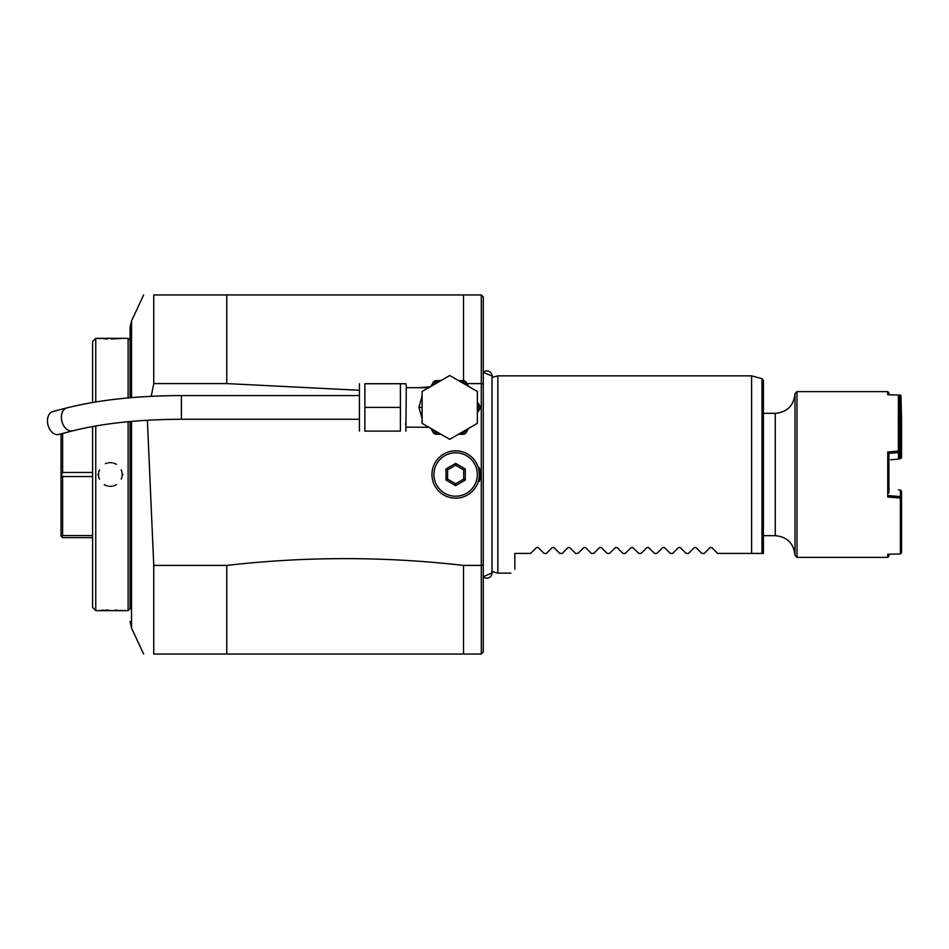 <?xml version="1.0" encoding="UTF-8"?>
<svg xmlns="http://www.w3.org/2000/svg" width="949" height="949" viewBox="0 0 949 949"><rect width="100%" height="100%" fill="white"/><g stroke="black" fill="none" stroke-linecap="round" stroke-linejoin="round"><path stroke-width="1.42" d="M92.599 537.632L62.61 537.632L61.033 536.055L61.033 433.871M61.578 536.612L62.61 535.592L62.61 476.552L61.033 474.5M92.599 535.592L62.61 535.592M61.578 474.5L62.61 472.448L62.61 433.468M97.783 610.634L95.754 610.646L92.599 607.479L92.599 426.516M92.599 402.483L92.599 341.521L95.754 338.354L95.754 401.949M95.754 610.646L95.754 425.959M128.115 397.928L128.115 338.354L95.754 338.354M97.723 610.634L128.115 610.646L128.115 421.7M97.723 474.5L98.518 474.5A11.839 11.839 0 0 1 98.542 473.824M97.723 338.354L98.66 338.437M98.933 338.461L100.962 338.627M103.856 338.793L106.015 338.888M106.561 338.9L107.723 338.923M111.187 338.947L121.792 338.461M122.682 610.61L121.769 610.527M121.187 610.48L119.788 610.373M117.391 610.231L115.066 610.124M108.554 610.065L105.315 610.136M103.571 610.219L100.914 610.385M128.115 610.646L130.084 608.665L130.084 421.522L130.084 608.665M128.115 338.354L130.084 340.335L130.084 327.524L130.084 397.75L130.084 340.335M153.762 565.414L226.764 565.414L226.764 654.051L153.762 654.051C140.345 654.051 140.345 654.051 153.762 654.051C140.345 654.051 140.345 654.051 153.762 654.051L153.762 565.414L147.38 420.229M466.944 383.586L481.297 383.586L481.297 294.949L153.762 294.949C140.345 294.949 140.345 294.949 153.762 294.949C140.345 294.949 140.345 294.949 153.762 294.949L153.762 383.586L151.235 396.314M226.764 565.414C305.685 556.363 384.606 556.363 463.527 565.414L463.527 654.051L226.764 654.051M463.527 654.051L481.297 654.051L481.297 565.414L463.527 565.414M481.285 654.051L483.266 652.07L483.266 296.918L481.285 294.949M483.266 581.642L483.266 381.901M483.266 384.06L481.285 383.586L481.285 565.414L483.266 564.94M430.348 386.801L418.711 387.69M358.959 390.253L226.764 383.586L153.762 383.586M479.316 474.5L479.316 467.596A24.662 24.662 0 0 1 479.316 481.404L479.316 474.5A23.678 23.678 0 0 1 455.639 498.178A23.678 23.678 0 0 1 431.961 474.5A23.678 23.678 0 0 1 455.639 450.822A23.678 23.678 0 0 1 479.316 474.5M463.527 294.949L463.527 380.585M226.764 294.949L226.764 383.586M422.103 418.734L418.936 407.418L422.103 396.101M427.418 388.307L427.845 387.69L406.314 387.69L406.314 385.994L405.864 431.095M400.395 383.74L400.431 383.74C407.085 383.74 407.085 383.74 400.395 383.74L364.879 383.74C358.188 383.74 358.188 383.74 364.879 383.74L364.879 431.095C358.188 431.095 358.188 431.095 364.879 431.095L400.395 431.095L400.395 383.74M400.395 431.095C407.085 431.095 407.085 431.095 400.395 431.095M405.603 423.681L405.508 424.357M400.395 407.418L364.879 407.418M359.41 431.095L359.41 383.74M66.81 407.916A11.839 8.09 -104.5 0 0 61.4 417.216A11.839 8.09 -104.5 0 0 72.741 430.846L58.791 434.452A11.839 8.09 -104.5 0 1 47.45 420.822A11.839 8.09 -104.5 0 1 52.859 411.534L66.81 407.916C99.04 399.837 137.237 395.721 181.389 395.579L181.389 419.256L358.959 419.256M449.719 375.519L477.347 391.463L477.347 423.361L449.719 439.316L422.103 423.361L422.103 391.463L449.719 375.519M468.581 386.409L467.715 384.926A28.802 28.802 0 0 0 460.194 380.585L458.486 380.585M431.226 385.78L433.61 381.652L435.461 380.585L439.245 380.585A28.802 28.802 0 0 0 435.472 382.388L432.768 385.306M460.194 380.585L463.978 380.585A30.38 30.38 0 0 1 465.829 381.652L467.715 384.926M440.953 380.585L439.245 380.585M432.732 383.171L430.87 386.409L433.61 381.652L435.472 382.388L436.504 380.585M480.087 408.485L478.201 411.759A28.802 28.802 0 0 0 478.201 403.076L480.087 406.35A30.38 30.38 0 0 1 480.087 408.485M467.715 429.909L465.829 433.183A30.38 30.38 0 0 1 463.978 434.251L460.194 434.251A28.802 28.802 0 0 0 467.715 429.909L468.581 428.426M432.768 429.529L435.472 432.447A28.802 28.802 0 0 0 439.245 434.251L435.461 434.251L433.61 433.183L432.21 430.751M439.245 434.251L440.953 434.251M458.486 434.251L460.194 434.251M436.504 434.251L435.472 432.447L433.61 433.183L431.819 430.075M431.925 430.253L431.214 429.031M479.316 481.404L479.316 467.596M477.347 474.5A21.708 21.708 0 0 1 455.639 496.208A21.708 21.708 0 0 1 433.942 474.5A21.708 21.708 0 0 1 455.639 452.792A21.708 21.708 0 0 1 477.347 474.5M465.271 468.936L455.639 463.373L446.006 468.936L446.006 480.064L455.639 485.627L465.271 480.064L465.271 468.936L463.67 469.862L455.639 465.224L447.608 469.862L447.608 479.138L455.639 483.776L463.67 479.138L463.67 469.862M465.271 480.064L463.67 479.138M455.639 485.627L455.639 483.776M446.006 480.064L447.608 479.138M446.006 468.936L447.608 469.862M455.639 463.373L455.639 465.224M491.819 571.535L492.021 572.971L483.266 576.695A5.172 5.172 -0 0 0 492.021 572.971L492.021 376.029A5.172 5.172 -0 0 0 483.266 372.305L492.021 376.029L492.021 377.417L497.857 375.851L497.857 573.149L510.882 573.149M497.857 375.851L751.608 375.851L751.608 553.421L761.976 553.421L717.669 553.421L751.608 553.421M761.976 378.627L763.435 380.525L763.435 553.421L761.976 553.421L761.976 378.627L751.608 375.851M710.113 547.549L711.786 547.549L710.113 547.549L704.241 553.421L701.88 553.421L696.008 547.549L694.336 547.549L688.452 553.421L686.103 553.421L680.219 547.549L678.547 547.549L672.675 553.421L670.314 553.421L664.442 547.549L662.758 547.549L656.886 553.421L654.525 553.421L648.653 547.549L646.981 547.549L641.097 553.421L638.748 553.421L632.864 547.549L631.192 547.549L625.32 553.421L622.959 553.421L617.087 547.549L615.415 547.549L609.531 553.421L607.17 553.421L601.298 547.549L599.626 547.549L593.754 553.421L591.393 553.421L585.509 547.549L583.837 547.549L577.965 553.421L575.604 553.421L569.732 547.549L568.06 547.549L562.176 553.421L559.827 553.421L553.943 547.549L552.271 547.549L546.399 553.421L544.038 553.421L538.166 547.549L536.482 547.549L530.61 553.421L514.832 553.421L514.832 569.21C509.554 574.489 509.554 574.489 514.832 569.21C509.554 574.489 509.554 574.489 514.832 569.21M536.482 547.549L538.166 547.549M552.271 547.549L553.943 547.549M568.06 547.549L569.732 547.549M583.837 547.549L585.509 547.549M599.626 547.549L601.298 547.549M615.415 547.549L617.087 547.549M631.192 547.549L632.864 547.549M646.981 547.549L648.653 547.549M662.758 547.549L664.442 547.549M678.547 547.549L680.219 547.549M694.336 547.549L696.008 547.549M711.786 547.549L717.669 553.421M763.435 413.337L775.274 413.337L775.274 535.663L763.435 535.663L763.435 474.5M795.001 474.5L795.001 555.39L796.982 557.371L796.982 391.629L795.001 393.61L795.001 474.5M888.928 554.228L888.928 556.185L887.742 557.371L796.982 557.371M887.742 557.371L887.742 554.252L900.364 553.943L900.364 498.083L887.742 497.003L887.742 451.985L898.395 451.083L898.395 395.009L899.581 396.291L899.581 450.941L898.395 451.083M899.189 395.852L900.981 395.496L900.364 395.057L887.742 394.748L898.395 395.009M887.742 394.748L887.742 391.629L796.982 391.629M900.364 553.943L901.55 552.781L901.55 497.845L900.376 496.6L900.376 490.064L901.55 491.309L901.55 497.845M900.981 497.395L900.364 498.083M887.742 497.003L888.928 495.639L900.376 496.6M888.928 492.97L888.928 453.361L887.742 451.985M900.981 395.496L901.55 420.632L900.364 421.736L900.933 458.497L898.478 459.091L898.466 451.166M890.66 459.755L898.478 459.102L899.581 457.833L899.581 451.546L898.478 452.554L888.928 453.361L888.928 456.03M899.581 451.546L899.581 450.941M887.742 391.629L888.928 392.815L888.928 394.772M900.933 421.024L900.376 395.887M901.55 420.632L901.55 457.691L900.933 458.497M899.581 421.712L900.364 421.736M900.364 458.142L899.225 458.237M899.581 420.277L900.376 420.288M900.376 490.064L898.478 489.898M98.589 473.16A11.839 11.839 0 0 1 98.684 472.495M98.826 471.831A11.839 11.839 0 0 1 98.993 471.178M99.206 470.526A11.839 11.839 0 0 1 99.443 469.897M105.446 463.729A11.839 11.839 0 0 1 106.063 463.468M106.703 463.242A11.839 11.839 0 0 1 107.344 463.053M108.672 462.78A11.839 11.839 0 0 1 109.349 462.709M110.013 462.661A11.839 11.839 0 0 1 110.689 462.661M111.365 462.709A11.839 11.839 0 0 1 112.041 462.78M113.358 463.053A11.839 11.839 0 0 1 114.01 463.242M114.639 463.468A11.839 11.839 0 0 1 115.268 463.729M115.873 464.025A11.839 11.839 0 0 1 116.466 464.358M121.258 469.897A11.839 11.839 0 0 1 121.508 470.526M121.721 471.167A11.839 11.839 0 0 1 121.887 471.819M122.018 472.483A11.839 11.839 0 0 1 122.113 473.16M122.172 473.824A11.839 11.839 0 0 1 122.172 475.176M98.518 474.5A11.839 11.839 0 0 0 98.684 476.517M98.826 477.181A11.839 11.839 0 0 0 98.993 477.833M99.206 478.474A11.839 11.839 0 0 0 99.443 479.103M104.248 484.642A11.839 11.839 0 0 0 104.841 484.975M105.446 485.271A11.839 11.839 0 0 0 106.063 485.532M106.703 485.758A11.839 11.839 0 0 0 107.356 485.947M108.672 486.22A11.839 11.839 0 0 0 109.349 486.291M110.025 486.339A11.839 11.839 0 0 0 110.689 486.339M111.365 486.291A11.839 11.839 0 0 0 112.041 486.22M113.358 485.947A11.839 11.839 0 0 0 114.01 485.758M114.651 485.532A11.839 11.839 0 0 0 115.268 485.271M115.873 484.975A11.839 11.839 0 0 0 116.466 484.642M121.258 479.103A11.839 11.839 0 0 0 121.508 478.462M121.721 477.822A11.839 11.839 0 0 0 121.887 477.169M122.018 476.505A11.839 11.839 0 0 0 122.113 475.84M92.599 476.552L62.61 476.552M92.599 472.448L62.61 472.448M131.531 421.392L131.531 628.072L130.084 621.476M131.531 397.631L131.531 320.928L130.084 327.524M422.103 407.418L418.936 407.418M122.979 474.5L122.196 474.5M131.531 320.928L143.643 294.949M131.531 628.072L143.643 654.051M405.864 383.74L406.314 385.994M358.959 395.579L181.389 395.579M72.741 430.846C102.658 423.313 138.874 419.446 181.389 419.256M428.889 427.287L406.314 427.145M430.621 386.551L431.463 385.318M427.845 387.69L428.889 387.548M492.021 572.971L492.021 571.583L497.857 573.149M775.274 535.663C787.255 536.837 793.839 543.409 795.001 555.39M775.274 413.337C787.255 412.163 793.839 405.591 795.001 393.61"/></g></svg>
